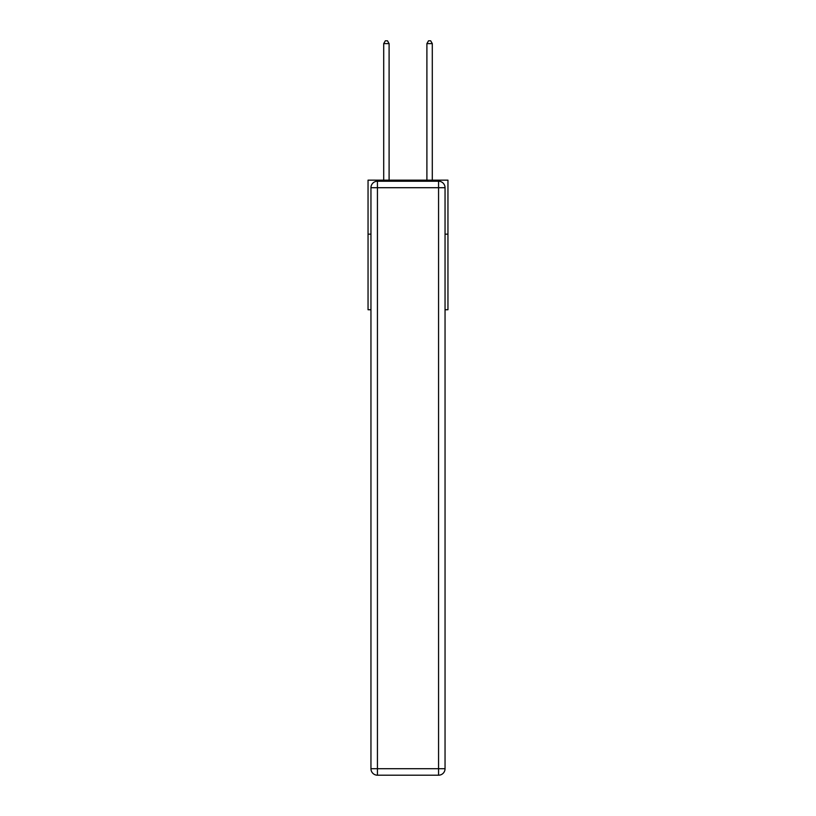 <?xml version="1.0" encoding="UTF-8"?>
<svg xmlns="http://www.w3.org/2000/svg" width="816" height="816" viewBox="0 0 816 816"><rect width="100%" height="100%" fill="white"/><g stroke="black" fill="none" stroke-linecap="round" stroke-linejoin="round"><path stroke-width="1.22" d="M370.954 234.151L368.047 234.151L368.047 180.152L447.953 180.152L447.953 309.743L445.046 309.743M368.047 234.151L368.047 309.743L370.954 309.743M447.953 234.151L445.046 234.151M377.441 181.234L438.559 181.234A6.477 6.477 0 0 1 445.046 187.711L445.046 768.723A6.477 6.477 0 0 1 438.559 775.2L377.441 775.2L377.441 768.723L438.559 768.723L438.559 187.711L377.441 187.711L377.441 768.723L370.954 768.723L370.954 187.711L377.441 187.711L377.441 181.234A6.477 6.477 0 0 0 370.954 187.711A6.477 6.477 0 0 1 377.441 181.234M370.954 768.723A6.477 6.477 0 0 0 377.441 775.2A6.477 6.477 0 0 1 370.954 768.723M389.099 180.152L389.099 43.605L383.704 43.605L383.704 180.152M383.704 43.605L385.325 40.8L387.478 40.8L389.099 43.605M432.296 180.152L432.296 43.605L426.901 43.605L426.901 180.152M426.901 43.605L428.522 40.8L430.675 40.8L432.296 43.605M438.559 775.2A6.477 6.477 0 0 0 445.046 768.723L438.559 768.723L438.559 775.2M445.046 187.711A6.477 6.477 0 0 0 438.559 181.234L438.559 187.711L445.046 187.711"/></g></svg>
